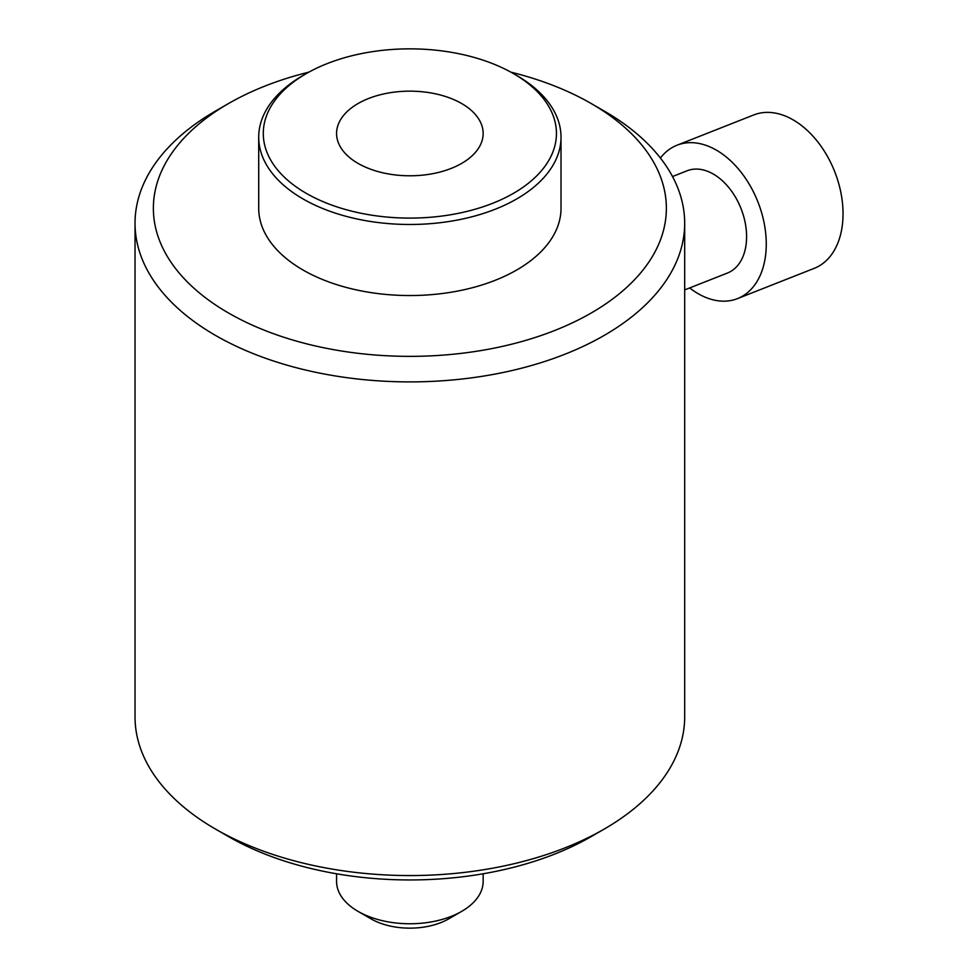 <?xml version="1.0" encoding="UTF-8"?>
<svg xmlns="http://www.w3.org/2000/svg" width="977" height="977" viewBox="0 0 977 977"><rect width="100%" height="100%" fill="white"/><g stroke="black" fill="none" stroke-linecap="round" stroke-linejoin="round"><path stroke-width="1.47" d="M672.518 176.532L687.087 170.78A54.968 36.308 68.5 0 1 713.344 174.077A54.968 36.308 68.5 0 1 745.878 226.762A54.968 36.308 68.5 0 1 727.425 273.047L684.682 289.9M660.415 158.042A82.447 54.468 68.5 0 1 677.012 145.219A82.447 54.468 68.5 0 1 716.385 150.153A82.447 54.468 68.5 0 1 765.186 229.18A82.447 54.468 68.5 0 1 737.513 298.608A82.447 54.468 68.5 0 1 698.14 293.674A82.447 54.468 68.5 0 1 689.664 287.934M677.012 145.219L753.78 114.932A82.447 54.468 68.5 0 1 793.153 119.878A82.447 54.468 68.5 0 1 841.966 198.905A82.447 54.468 68.5 0 1 814.293 268.321L737.513 298.608M604.189 829.094L591.244 836.568A256.499 148.089 180 0 1 228.484 836.581A256.499 148.089 180 0 1 228.484 836.568L215.526 829.094A274.83 158.665 0 0 0 604.189 829.094A274.83 158.665 0 0 0 684.682 716.898L684.682 223.232A274.83 158.665 180 0 1 515.038 369.819A274.83 158.665 180 0 1 215.526 335.429A274.83 158.665 180 0 1 135.034 223.232A274.83 158.665 180 0 1 215.526 111.036L228.484 103.562A256.499 148.089 0 0 0 228.484 312.982A256.499 148.089 0 0 0 591.232 312.994A256.499 148.089 0 0 0 591.244 103.562L604.189 111.036A274.83 158.665 180 0 1 684.682 223.232M135.034 223.232L135.034 716.898A274.83 158.665 0 0 0 215.526 829.094L228.484 836.568M604.189 111.036L591.244 103.562A256.499 148.089 0 0 0 591.232 103.55A256.499 148.089 0 0 0 510.849 72.139M308.866 72.139A256.499 148.089 0 0 0 228.484 103.562M258.71 137.207L258.71 208.272A151.154 87.271 0 0 0 302.98 269.982A151.154 87.271 0 0 0 467.702 288.899A151.154 87.271 0 0 0 561.018 208.272L561.018 137.207A151.154 87.271 180 0 1 516.748 198.917A151.154 87.271 180 0 1 352.013 217.834A151.154 87.271 180 0 1 258.71 137.207A151.154 87.271 180 0 1 302.98 75.51L306.216 73.641A146.574 84.62 0 0 0 306.216 193.312A146.574 84.62 0 0 0 513.499 193.312A146.574 84.62 0 0 0 513.511 73.641A146.574 84.62 0 0 0 306.216 73.641L302.98 75.51M461.681 103.55A73.287 42.316 0 0 0 381.812 94.378A73.287 42.316 0 0 0 336.577 133.47A73.287 42.316 0 0 0 358.034 163.391A73.287 42.316 0 0 0 437.904 172.563A73.287 42.316 0 0 0 483.151 133.47A73.287 42.316 0 0 0 461.681 103.55M513.511 73.641L516.748 75.51A151.154 87.271 180 0 1 561.018 137.207M336.577 873.78L336.577 881.462A73.287 42.316 0 0 0 358.034 911.37L370.991 918.856A54.968 31.728 0 0 0 448.724 918.856L461.681 911.37A73.287 42.316 0 0 0 483.151 881.462L483.151 873.78M358.034 911.37A73.287 42.316 0 0 0 461.681 911.37L448.724 918.856"/></g></svg>
